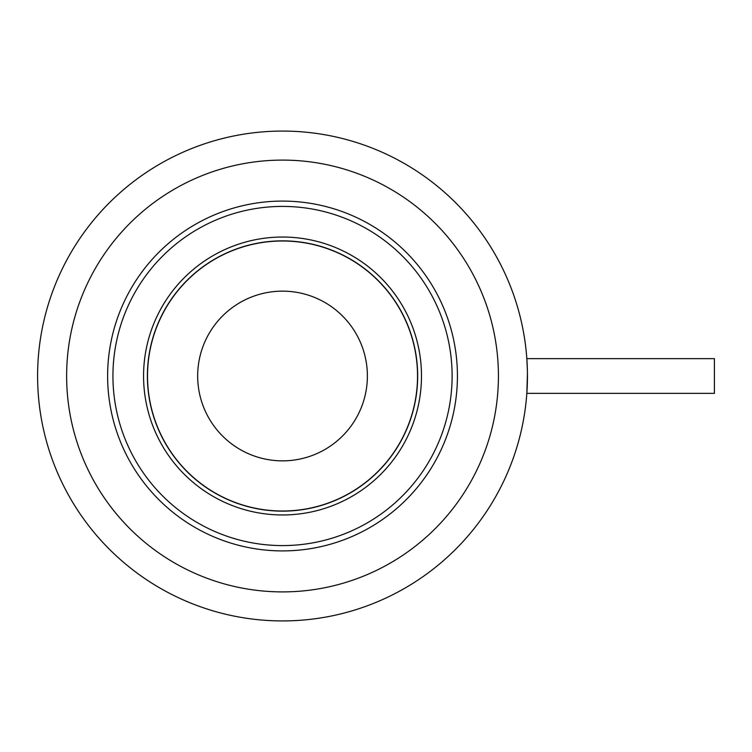 <?xml version="1.0" encoding="UTF-8"?>
<svg xmlns="http://www.w3.org/2000/svg" width="752" height="752" viewBox="0 0 752 752"><rect width="100%" height="100%" fill="white"/><g stroke="black" fill="none" stroke-linecap="round" stroke-linejoin="round"><path stroke-width="1.13" d="M527.359 369.354L526.832 358.648L714.4 358.648L714.4 393.352L526.832 393.352L527.443 373.659M526.832 358.648L526.926 359.964M282.526 591.899A215.899 215.899 0 0 1 66.627 376A215.899 215.899 0 0 1 282.526 160.101A215.899 215.899 0 0 1 498.426 376A215.899 215.899 0 0 1 282.526 591.899M282.526 511.003A135.003 135.003 0 0 0 417.529 376A135.003 135.003 0 0 0 282.526 240.997A135.003 135.003 0 0 0 147.524 376A135.003 135.003 0 0 0 282.526 511.003M282.526 291.146A84.854 84.854 0 0 0 197.673 376A84.854 84.854 0 0 0 282.526 460.854A84.854 84.854 0 0 0 367.38 376A84.854 84.854 0 0 0 282.526 291.146M282.526 620.926A244.926 244.926 0 0 0 527.453 376A244.926 244.926 0 0 0 282.526 131.074A244.926 244.926 0 0 0 37.6 376A244.926 244.926 0 0 0 282.526 620.926M282.526 511.144A135.144 135.144 0 0 1 147.383 376A135.144 135.144 0 0 1 282.526 240.856A135.144 135.144 0 0 1 417.67 376A135.144 135.144 0 0 1 282.526 511.144M282.526 514.96A138.96 138.96 0 0 1 143.566 376A138.96 138.96 0 0 1 282.526 237.04A138.96 138.96 0 0 1 421.487 376A138.96 138.96 0 0 1 282.526 514.96M282.526 206.415A169.585 169.585 0 0 1 452.112 376A169.585 169.585 0 0 1 282.526 545.585A169.585 169.585 0 0 1 112.941 376A169.585 169.585 0 0 1 282.526 206.415M282.526 550.906A174.906 174.906 0 0 1 107.621 376A174.906 174.906 0 0 1 282.526 201.094A174.906 174.906 0 0 1 457.432 376A174.906 174.906 0 0 1 282.526 550.906"/></g></svg>
